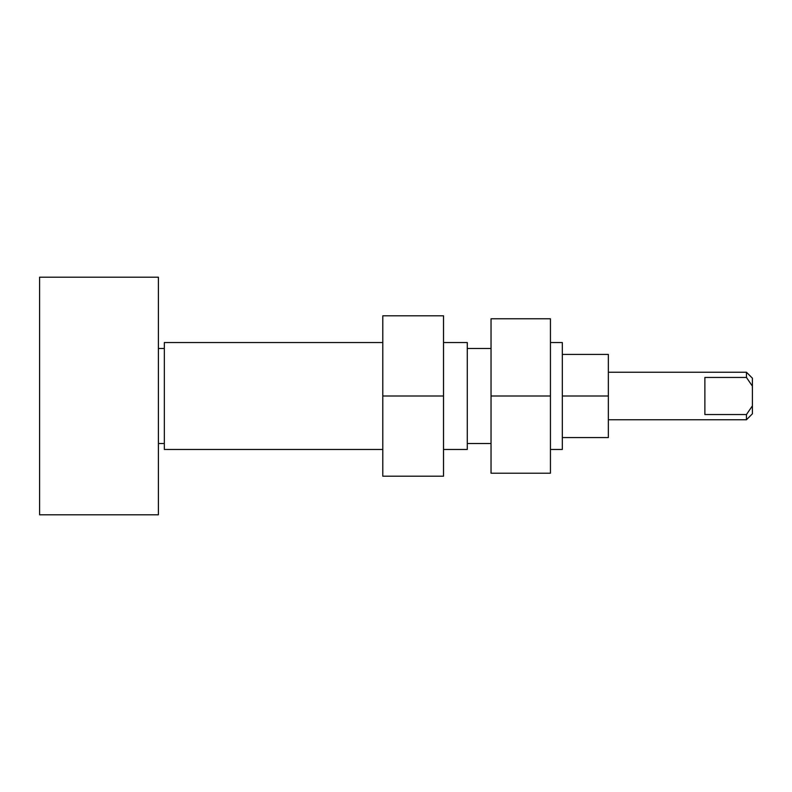<?xml version="1.0" encoding="UTF-8"?>
<svg xmlns="http://www.w3.org/2000/svg" width="792" height="792" viewBox="0 0 792 792"><rect width="100%" height="100%" fill="white"/><g stroke="black" fill="none" stroke-linecap="round" stroke-linejoin="round"><path stroke-width="1.19" d="M562.32 354.42L608.355 354.42L608.355 396L562.32 396L562.32 449.46L550.44 449.46M39.6 514.8L39.6 277.2L158.4 277.2L158.4 514.8L39.6 514.8M443.52 342.54L467.28 342.54L467.28 449.46L443.52 449.46M382.793 449.46L164.34 449.46L164.34 342.54L382.793 342.54M608.355 396L608.355 437.58L562.32 437.58M550.44 342.54L562.32 342.54L562.32 396M550.44 396L550.44 318.78L491.04 318.78L491.04 473.22L550.44 473.22L550.44 396L491.04 396M443.52 396L443.52 315.81L382.793 315.81L382.793 476.19L443.52 476.19L443.52 396L382.793 396M746.46 377.457L752.4 386.149L752.4 378.18L746.46 372.24L746.46 377.457L704.88 377.457L704.88 414.543L746.46 414.543L746.46 419.76L608.355 419.76M746.46 419.76L752.4 413.82L752.4 405.851L746.46 414.543M752.4 405.851L752.4 386.149M164.34 443.52L158.4 443.52M491.04 443.52L467.28 443.52M491.04 348.48L467.28 348.48M164.34 348.48L158.4 348.48M608.355 372.24L746.46 372.24"/></g></svg>
